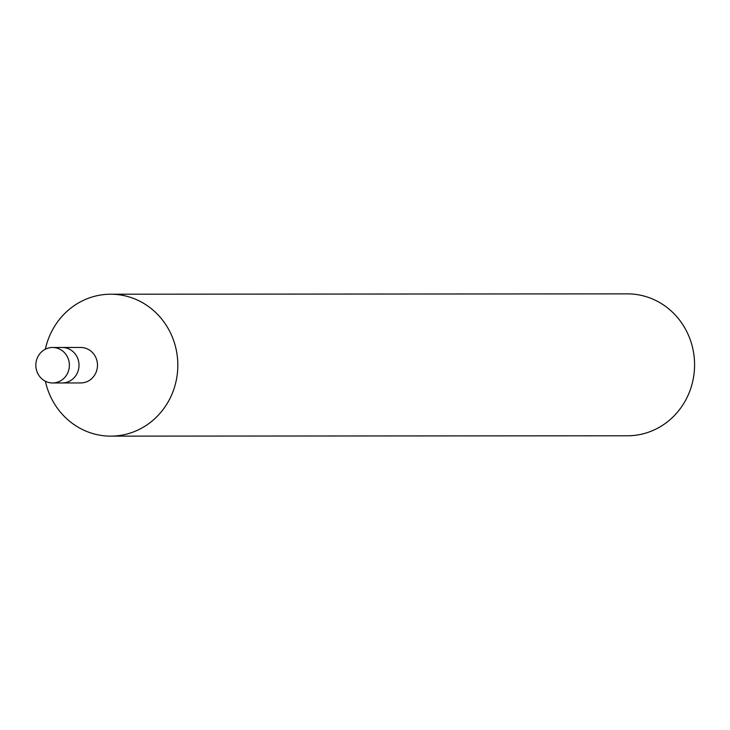 <?xml version="1.0" encoding="UTF-8"?>
<svg xmlns="http://www.w3.org/2000/svg" width="730" height="730" viewBox="0 0 730 730"><rect width="100%" height="100%" fill="white"/><g stroke="black" fill="none" stroke-linecap="round" stroke-linejoin="round"><path stroke-width="1.09" d="M45.369 381.224A70.965 67.096 -90 0 0 46.309 385.02A70.965 67.096 -90 0 0 110.778 436.138L627.535 435.783A70.965 67.096 -90 0 0 691.903 344.98A70.965 67.096 -90 0 0 627.435 293.862L110.677 294.217A70.965 67.096 -90 0 0 45.342 349.223M110.778 436.138A70.965 67.096 -90 0 0 175.145 345.336A70.965 67.096 -90 0 0 110.677 294.217M52.615 382.958L62.242 382.958A17.739 16.772 -90 0 0 78.338 360.255A17.739 16.772 -90 0 1 62.242 382.958L80.729 382.94A17.739 16.772 -90 0 0 96.816 360.237A17.739 16.772 -90 0 0 80.701 347.462L52.596 347.48A17.739 16.772 -90 0 0 36.5 370.183A17.739 16.772 -90 0 0 52.615 382.958A17.739 16.772 -90 0 0 68.711 360.255A17.739 16.772 -90 0 0 52.596 347.48M78.338 360.255A17.739 16.772 -90 0 0 62.214 347.471A17.739 16.772 -90 0 1 78.338 360.255"/></g></svg>
